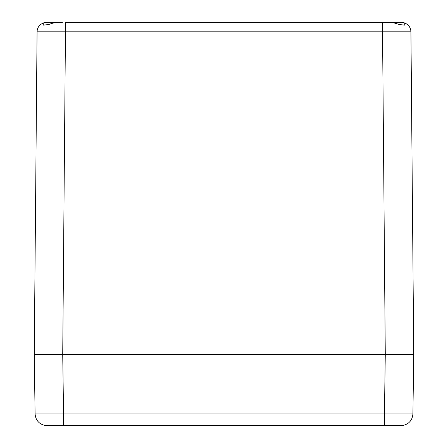 <?xml version="1.0" encoding="UTF-8"?>
<svg xmlns="http://www.w3.org/2000/svg" width="448" height="448" viewBox="0 0 448 448"><rect width="100%" height="100%" fill="white"/><g stroke="black" fill="none" stroke-linecap="round" stroke-linejoin="round"><path stroke-width="0.67" d="M47.88 425.37L44.951 425.432C38.903 423.954 35.616 420.112 35.09 413.907L34.261 354.446L37.072 31.802L410.928 31.802L413.739 354.446L34.261 354.446L413.739 354.446L412.91 413.907C412.384 420.112 409.097 423.954 403.049 425.432L370.44 425.6M43.271 22.988L43.271 25.166L49.202 24.427C52.741 22.814 57.126 22.137 62.356 22.4L46.558 22.4A9.486 9.486 0 0 0 43.271 22.988L43.271 22.988C39.278 24.83 37.212 27.77 37.072 31.802L37.072 31.802M34.261 354.446L35.09 413.907L63.549 413.907L62.72 354.446L65.537 22.4L385.644 22.4C390.152 22.053 394.537 22.73 398.798 24.427L404.729 25.166L404.729 22.988C408.722 24.83 410.788 27.77 410.928 31.802C410.682 27.586 408.615 24.646 404.729 22.988A9.486 9.486 0 0 0 401.442 22.4L382.463 22.4L385.28 354.446L384.451 413.907L412.91 413.907M43.271 23.682L43.271 24.069M43.271 23.57L43.271 24.27M404.729 23.397L404.729 24.069M44.951 425.432L401.055 425.6M77.56 425.6L47.88 425.6M80.506 425.6L367.494 425.6M45.562 425.516L46.945 425.6M38.926 26.258L38.679 26.611M384.451 425.432L384.451 413.907L63.549 413.907L63.549 425.432"/></g></svg>
